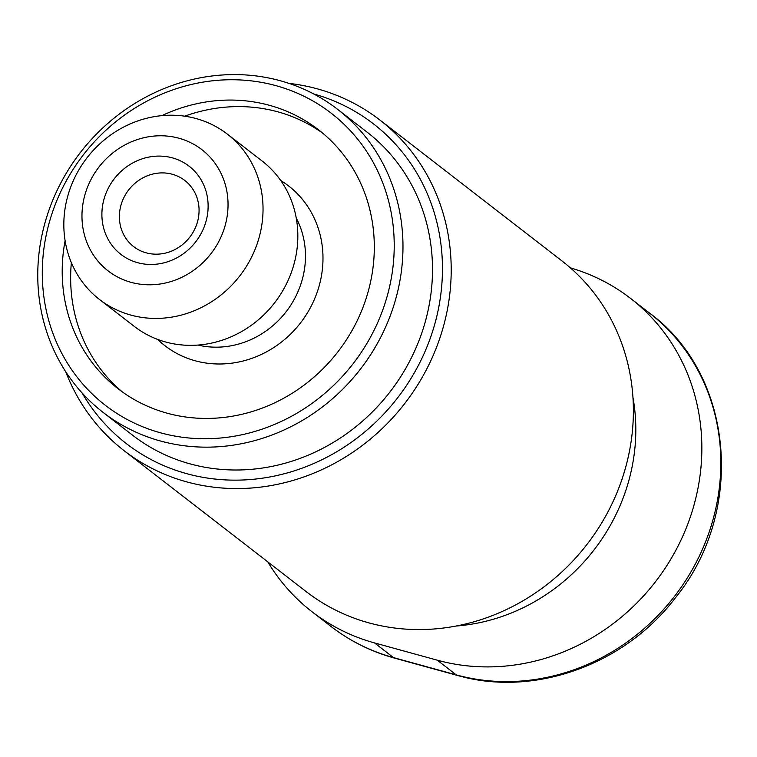 <?xml version="1.0" encoding="UTF-8"?>
<svg xmlns="http://www.w3.org/2000/svg" width="757" height="757" viewBox="0 0 757 757"><rect width="100%" height="100%" fill="white"/><g stroke="black" fill="none" stroke-linecap="round" stroke-linejoin="round"><path stroke-width="1.14" d="M184.717 116.19A163.73 151.268 127.7 0 1 322.624 133.109M161.903 115.641A163.73 151.268 127.7 0 1 318.47 129.759A163.73 151.268 127.7 0 1 365.678 299.81A163.73 151.268 127.7 0 1 118.045 388.72A163.73 151.268 127.7 0 1 65.111 240.698M99.47 299.46L134.263 326.381A104.513 96.555 -52.3 0 0 292.325 269.634A104.513 96.555 -52.3 0 0 262.196 161.09L227.403 134.169A104.513 96.555 -52.3 0 0 69.341 190.915A104.513 96.555 -52.3 0 0 99.47 299.46A104.513 96.555 -52.3 0 0 257.531 242.704A104.513 96.555 -52.3 0 0 227.403 134.169M379.929 120.06L562.11 261.061A209.017 193.111 127.7 0 1 622.368 478.14A209.017 193.111 127.7 0 1 306.244 591.643L124.063 450.642A209.017 193.111 -52.3 0 0 440.186 337.149A209.017 193.111 -52.3 0 0 379.929 120.06A209.017 193.111 -52.3 0 0 288.881 83.365M86.005 191.294A76.637 70.808 127.7 0 1 178.974 138.238A76.637 70.808 127.7 0 1 224.006 229.276A76.637 70.808 127.7 0 1 131.037 282.333A76.637 70.808 127.7 0 1 86.005 191.294M121.584 203.188A41.805 38.626 127.7 0 1 184.812 180.488A41.805 38.626 127.7 0 1 196.858 223.911A41.805 38.626 127.7 0 1 133.639 246.602A41.805 38.626 127.7 0 1 121.584 203.188M104.826 196.47A55.734 51.495 -52.3 0 0 137.575 262.679A55.734 51.495 -52.3 0 0 205.185 224.1A55.734 51.495 -52.3 0 0 172.435 157.882A55.734 51.495 -52.3 0 0 104.826 196.47M103.103 412.395L132.617 435.237A191.597 177.015 -52.3 0 0 422.397 331.197A191.597 177.015 -52.3 0 0 367.154 132.201L337.641 109.358A191.597 177.015 -52.3 0 0 47.861 213.398A191.597 177.015 -52.3 0 0 103.103 412.395A191.597 177.015 -52.3 0 0 392.874 308.354A191.597 177.015 -52.3 0 0 337.641 109.358M52.025 213.493A184.632 170.58 127.7 0 1 276.002 85.673A184.632 170.58 127.7 0 1 384.49 304.995A184.632 170.58 127.7 0 1 160.522 432.805A184.632 170.58 127.7 0 1 52.025 213.493M65.717 371.706A209.017 193.111 -52.3 0 0 124.063 450.642M313.682 93.944A202.053 186.667 127.7 0 1 431.802 333.79A202.053 186.667 127.7 0 1 267.145 477.44A202.053 186.667 127.7 0 1 82.182 393.072M632.956 397.434A188.115 173.798 127.7 0 1 625.888 490.262A188.115 173.798 127.7 0 1 456.026 626.03M570.399 267.883A209.017 193.111 127.7 0 1 630.581 298.409A209.017 193.111 127.7 0 1 675.944 550.112A209.017 193.111 127.7 0 1 437.281 660.189L374.554 642.93A209.017 193.111 127.7 0 1 311.988 611.732A209.017 193.111 127.7 0 1 267.798 561.893M122.331 391.908A163.73 151.268 127.7 0 1 71.366 262.641M296.242 218.044A87.093 80.46 127.7 0 1 300.889 284.083A87.093 80.46 127.7 0 1 197.937 345.069M157.664 339.429A101.022 93.338 -52.3 0 0 317.656 290.802A101.022 93.338 -52.3 0 0 280.686 180.469M437.281 660.189L456.263 674.884A20.903 7.475 105.4 0 0 457.247 675.386C533.581 697.547 624.563 665.11 675.518 597.652C746.08 510.975 733.665 374.554 649.553 313.095A209.017 193.111 127.7 0 1 694.917 564.798A209.017 193.111 127.7 0 1 456.263 674.884L393.526 657.615A20.903 7.475 105.4 0 0 394.52 658.117C371.157 651.654 349.98 641.084 330.96 626.418L311.988 611.732M374.554 642.93L393.526 657.615A209.017 193.111 127.7 0 1 330.96 626.418M457.247 675.386L394.52 658.117M649.553 313.095L630.581 298.409"/></g></svg>
